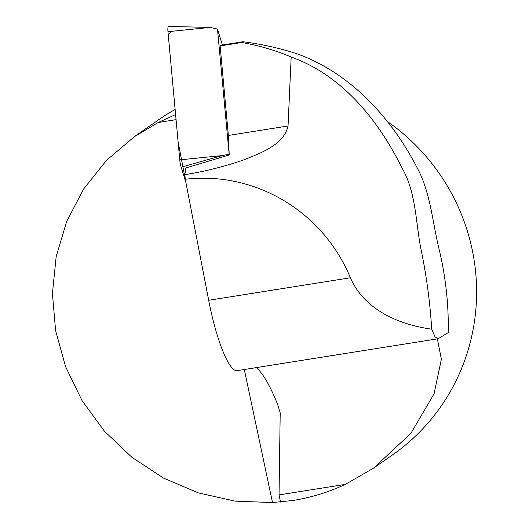 <?xml version="1.0" encoding="UTF-8"?>
<svg xmlns="http://www.w3.org/2000/svg" width="529" height="529" viewBox="0 0 529 529"><rect width="100%" height="100%" fill="white"/><g stroke="black" fill="none" stroke-linecap="round" stroke-linejoin="round"><path stroke-width="0.79" d="M241.753 42.499L220.124 45.93L221.221 45.17L242.851 41.731L241.753 42.499C258.959 45.481 275.43 50.328 291.175 57.026L288.041 125.981C283.928 145.039 259.964 153.377 242.884 160.201C223.767 166.734 204.425 171.561 184.872 174.676L185.269 179.245L208.697 300.28C216.301 340.332 229.441 372.608 237.329 370.617M220.124 45.93L228.369 135.457L288.041 125.981M291.175 57.026C342.203 75.27 378.48 120.301 401.934 167.852C415.695 191.551 415.622 220.097 420.568 247.222C426.334 274.399 430.044 301.715 431.697 329.177L435.063 336.927L438.197 338.725L448.235 332.589C448.764 303.917 445.563 275.49 438.634 247.321C432.087 219.74 430.262 191.326 416.554 166.695C391.189 117.828 350.046 72.453 296.214 53.522C278.895 47.967 261.114 44.039 242.851 41.731M184.872 174.676L185.791 167.991L229.229 154.937L228.369 135.457M437.371 338.864L441.371 359.211L434.084 393.728L410.874 433.41L373.514 468.132L345.391 484.372C328.688 492.188 311.145 497.571 292.768 500.507L272.495 502.55L235.134 501.142L198.421 492.909L163.62 478.13L131.919 457.321L104.418 431.188L82.055 400.638L65.589 366.703L55.598 330.565L52.424 293.456L56.167 256.651L66.7 221.406L83.668 188.946L106.488 160.373L134.373 136.674L158.237 122.49L175.595 114.562M373.52 468.139L392.373 455.006A204.339 199.42 -124.9 0 0 387.453 121.531M175.125 109.45A204.339 199.42 -124.9 0 0 158.753 119.686L134.373 136.674M280.562 502.061L279.041 494.906L280.205 412.851L277.765 404.758C270.213 385.932 263.085 373.54 256.38 367.595M176.064 119.64L158.237 122.49M185.269 179.245A158.303 154.488 55.1 0 1 350.39 277.785C364.851 310.88 400.466 324.819 431.697 329.177M222.398 44.978L217.485 29.102L229.229 154.937M170.999 31.376L168.268 34.993L178.088 141.673L185.871 182.346L181.183 167.197A8.107 1.613 -99.9 0 1 179.767 159.87L167.964 31.68A8.107 1.613 -99.9 0 1 168.625 26.45L210.238 27.415L167.964 31.68M229.011 154.25L222.041 155.605L181.183 167.197M217.485 29.102L210.238 27.415M272.495 502.55L244.305 369.513M208.697 300.28L350.39 277.785M345.391 484.372L279.041 494.906M179.767 159.87L222.041 155.605M279.815 411.178L280.172 412.858M237.263 370.631L438.581 338.672"/></g></svg>
